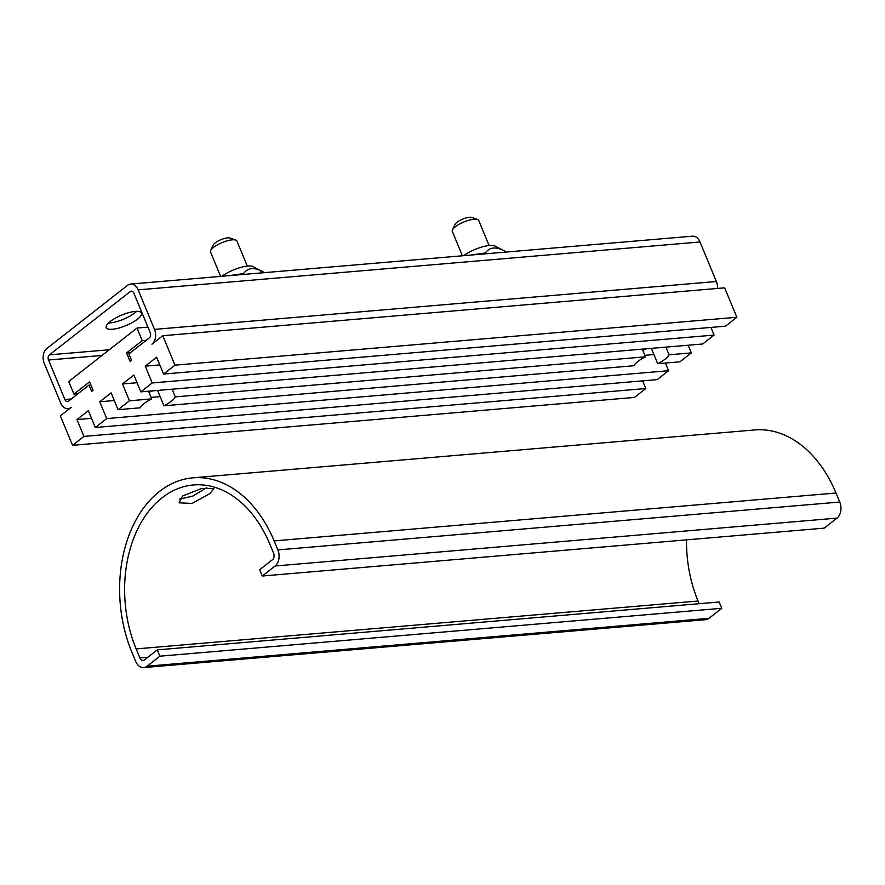 <?xml version="1.0" encoding="UTF-8"?>
<svg xmlns="http://www.w3.org/2000/svg" width="885" height="885" viewBox="0 0 885 885"><rect width="100%" height="100%" fill="white"/><g stroke="black" fill="none" stroke-linecap="round" stroke-linejoin="round"><path stroke-width="1.33" d="M209.767 493.697L213.882 488.597L201.636 488.465L182.52 496.02L179.113 502.824L192.056 503.421L209.767 493.697M262.314 576.013L275.124 565.991A11.914 8.308 -94.9 0 0 277.879 549.917L274.14 540.901A119.176 83.079 -94.9 0 0 192.897 477.823L754.772 429.944A119.176 83.079 85.1 0 1 836.015 493.022L839.754 502.038A11.914 8.308 85.1 0 1 837 518.112L824.189 528.135L262.314 576.013L259.703 569.708L272.503 559.685A4.768 3.319 -94.9 0 0 273.609 553.258L269.881 544.242A112.019 78.09 -94.9 0 0 193.505 484.947A112.019 78.09 -94.9 0 0 162.088 497.757A112.019 78.09 -94.9 0 0 136.157 648.904L139.896 657.92A4.768 3.319 -94.9 0 0 143.149 660.442A4.768 3.319 -94.9 0 0 144.476 659.9L157.287 649.878L719.162 601.999L721.773 608.305L708.973 618.316A11.914 8.308 85.1 0 1 705.622 619.688L143.746 667.567A11.914 8.308 -94.9 0 0 147.098 666.206L159.897 656.183L157.287 649.878M699.15 603.703L698.033 601.026A112.019 78.09 85.1 0 1 686.517 539.872M192.897 477.823A119.176 83.079 -94.9 0 0 159.477 491.452A119.176 83.079 -94.9 0 0 131.887 652.245L135.626 661.261A11.914 8.308 -94.9 0 0 143.746 667.567M179.566 499.14L192.897 496.042L206.802 487.657M159.897 656.183L721.773 608.305M462.39 255.787L452.29 231.394A14.304 4.248 -22.5 0 1 452.434 229.901A14.304 4.248 -22.5 0 1 463.873 221.991A14.304 4.248 -22.5 0 1 477.546 219.502A14.304 4.248 -22.5 0 1 478.708 220.453L489.095 245.521M452.434 229.901L455.056 224.37A9.536 2.832 -22.5 0 1 462.678 219.104A9.536 2.832 -22.5 0 1 471.793 217.433L477.546 219.502M463.696 255.677A20.255 6.029 -22.5 0 1 495.135 246.074L505.025 251.296C496.208 246.384 489.648 246.937 485.367 252.966L470.942 255.057M485.71 253.796L485.367 252.966M505.368 252.125L505.025 251.296M46.783 348.557L127.584 285.313A10.963 7.644 85.1 0 1 130.659 284.052A10.963 7.644 85.1 0 1 138.137 289.86L154.51 329.386A10.963 7.644 85.1 0 1 151.966 344.176L162.785 335.714L174.976 365.151L163.592 374.056L156.623 357.241L145.251 366.147L152.209 382.962L140.837 391.867L133.867 375.052L122.484 383.957L129.453 400.783L118.07 409.689L111.112 392.863L99.728 401.779L106.698 418.594L95.314 427.499L88.345 410.684L76.962 419.59L83.931 436.405L72.548 445.321L60.357 415.884L71.176 407.421A10.963 7.644 85.1 0 1 68.101 408.671A10.963 7.644 85.1 0 1 60.622 402.874L44.25 363.348A10.963 7.644 85.1 0 1 46.783 348.557M136.611 311.354A19.072 5.675 -22.5 0 1 109.862 322.937A19.072 5.675 -22.5 0 1 108.479 323.014M130.195 291.619L49.405 354.863A3.817 2.655 -94.9 0 0 48.52 360.007L64.893 399.533A3.817 2.655 -94.9 0 0 67.492 401.547A3.817 2.655 -94.9 0 0 68.554 401.115L89.042 385.075L91.653 391.391L93.08 390.274L89.595 381.866L73.953 394.113L68.72 381.501L136.998 328.047L142.231 340.67L126.577 352.916L130.062 361.323L131.489 360.206L128.878 353.9L149.355 337.871A3.817 2.655 -94.9 0 0 150.24 332.727L133.867 293.201A3.817 2.655 -94.9 0 0 131.268 291.176A3.817 2.655 -94.9 0 0 130.195 291.619L132.396 291.43M130.659 284.052L692.535 236.173A10.963 7.644 85.1 0 1 700.013 241.981L716.385 281.507A10.963 7.644 85.1 0 1 717.469 288.444M162.785 335.714L724.66 287.835L736.851 317.272L725.468 326.178L163.592 374.056M710.909 327.417L714.084 335.083L702.712 343.988L140.837 391.867M688.154 345.227L691.329 352.894L679.945 361.81L657.688 363.702L651.338 348.369M665.398 363.049L668.573 370.715L657.19 379.621L95.314 427.499M642.632 380.86L645.807 388.526L634.423 397.431L72.548 445.321M112.472 329.242A19.072 5.675 -22.5 0 1 106.233 327.638A19.072 5.675 -22.5 0 1 121.688 315.093A19.072 5.675 -22.5 0 1 141.467 313.036A19.072 5.675 -22.5 0 1 132.341 322.527A19.072 5.675 -22.5 0 1 112.472 329.242M83.931 436.405L645.807 388.526M76.962 419.59L91.52 418.351M106.698 418.594L668.573 370.715M99.728 401.779L114.287 400.529M151.092 397.398L160.13 396.624M644.866 355.316L653.904 354.553M646.537 348.778A19.072 5.675 -22.5 0 1 642.742 350.195M152.762 390.86A19.072 5.675 -22.5 0 1 148.968 392.265M118.07 409.689L140.328 407.786A19.072 5.675 -22.5 0 1 151.711 398.881L148.536 391.214M129.453 400.783L151.711 398.881M122.484 383.957L137.042 382.718M152.209 382.962L714.084 335.083M145.251 366.147L159.798 364.908M174.976 365.151L736.851 317.272M126.577 352.916L130.571 352.573M142.231 340.67L146.224 340.327M136.998 328.047L147.917 327.118M73.953 394.113L77.935 393.77M89.042 385.075L90.867 384.92M691.329 352.894L669.071 354.797L665.896 347.13M669.071 354.797A19.072 5.675 -22.5 0 1 657.688 363.702M157.574 390.451L163.924 405.784A19.072 5.675 -22.5 0 0 175.307 396.867L172.132 389.201M163.924 405.784L634.103 365.715A19.072 5.675 -22.5 0 1 645.475 356.81L642.3 349.144M175.307 396.867L645.475 356.81M263.586 272.724L253.364 266.684A20.255 6.029 -22.5 0 0 221.914 276.275M263.243 271.894C254.426 266.982 247.877 267.547 243.585 273.565L229.171 275.666M243.928 274.405L243.585 273.565M220.619 276.385L210.508 252.004A14.304 4.248 -22.5 0 1 210.663 250.499A14.304 4.248 -22.5 0 1 222.102 242.601A14.304 4.248 -22.5 0 1 235.775 240.1A14.304 4.248 -22.5 0 1 236.937 241.052L247.324 266.12M210.663 250.499L213.274 244.968A9.536 2.832 -22.5 0 1 220.896 239.702A9.536 2.832 -22.5 0 1 230.011 238.043L235.775 240.1M698.033 601.026L136.157 648.904M836.015 493.022L274.14 540.901M139.896 657.92L147.872 657.234M277.879 549.917L839.754 502.038M837 518.112L275.124 565.991M147.098 666.206L708.973 618.316M138.137 289.86L700.013 241.981M154.51 329.386L716.385 281.507M49.405 354.863L109.275 349.752M64.893 399.533L71.276 398.991M48.52 360.007L102.007 355.449M68.101 408.671L69.749 408.527"/></g></svg>
